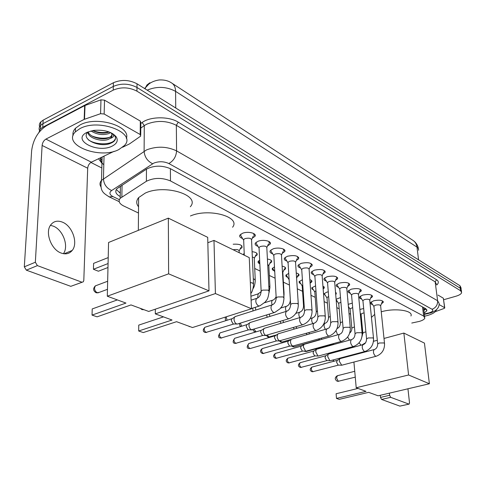 <?xml version="1.0" encoding="UTF-8"?>
<svg xmlns="http://www.w3.org/2000/svg" width="486" height="486" viewBox="0 0 486 486"><rect width="100%" height="100%" fill="white"/><g stroke="black" fill="none" stroke-linecap="round" stroke-linejoin="round"><path stroke-width="0.73" d="M243.304 254.719L244.209 253.334M259.834 263.819C258.248 263.145 257.72 262.312 258.242 261.334L259.652 260.162M274.147 270.757C272.488 270.125 271.905 269.323 272.391 268.345L274.481 266.863M287.73 277.36C286.139 276.771 285.568 276.018 286.011 275.088L288.72 273.387M300.81 283.721L299.388 282.937L299.06 281.759L302.413 279.717M313.427 289.856L311.921 288.97L311.793 287.84L315.59 285.859M325.596 295.774L323.998 293.872L326.677 292.195L328.275 291.807M337.345 301.49L336.251 300.974M336.105 299.248L340.504 297.566M348.207 304.333L352.295 303.143M359.883 309.43L363.668 308.543M242.575 238.498C240.041 237.636 239.173 236.475 239.95 235.036L242.593 233.25C248.085 231.002 257.216 233.353 254.913 236.366L252.307 238.158M257.945 246.311C255.527 245.509 254.676 244.428 255.381 243.061L258.09 241.244C263.448 239.112 272.203 241.25 270.088 244.13L267.586 245.892M272.701 253.807C270.398 253.066 269.56 252.052 270.198 250.764L272.974 248.917C278.205 246.894 286.6 248.844 284.668 251.59L282.257 253.321M286.892 261.018C284.687 260.332 283.867 259.378 284.444 258.157L287.269 256.292C294.516 254.846 298.313 255.672 298.677 258.771L296.357 260.466M300.536 267.956C298.422 267.318 297.626 266.419 298.143 265.265L301.022 263.382C308.039 261.984 311.751 262.75 312.146 265.684L309.916 267.343M313.677 274.626C311.648 274.037 310.864 273.193 311.338 272.093L314.254 270.204C321.064 268.849 324.684 269.566 325.116 272.348L322.959 273.97M326.331 281.06C324.381 280.507 323.621 279.711 324.041 278.672L326.999 276.777C333.615 275.465 337.15 276.133 337.606 278.77L335.522 280.355M338.529 287.256C336.652 286.74 335.911 285.993 336.294 285.009L339.277 283.113C345.71 281.844 349.161 282.457 349.647 284.966L347.63 286.515M350.297 293.24C348.492 292.754 347.763 292.043 348.11 291.114L351.123 289.219C357.38 287.991 360.758 288.562 361.256 290.944L359.306 292.463M361.657 299.012C359.913 298.556 359.203 297.888 359.519 297.001L362.55 295.117C368.643 293.921 371.948 294.461 372.464 296.721L370.575 298.204M372.628 304.582C370.946 304.163 370.247 303.525 370.532 302.681L373.588 300.81C379.523 299.649 382.755 300.154 383.29 302.31L381.455 303.75M411.764 323.038L419.23 321.434C422.425 320.517 424.302 319.411 424.849 318.13L423.646 316.088L170.471 180.932C162.057 177.475 154.032 177.59 146.389 181.278L120.194 198.312C118.074 201.119 119.21 203.658 123.59 205.924L138.492 213.032M254.725 268.485L260.18 271.091M269.341 275.459L275.106 278.211M283.399 282.166L289.431 285.045M297.286 288.793L302.559 291.308M310.967 295.318L315.207 297.341M324.132 301.599L327.412 303.161M336.804 307.644L339.192 308.78M349.015 313.47L350.564 314.211M360.788 319.083L361.56 319.454M347.697 298.574L347.8 299.722M335.534 292.359L336.276 293.878L335.717 294.534M322.929 286.084L324.259 287.973L323.154 288.994M309.849 279.644C311.556 280.191 312.212 280.926 311.805 281.85L310.25 283.119M296.253 273.004C298.483 273.569 299.358 274.402 298.884 275.507L297.268 276.807M282.117 266.146C284.893 266.699 286.017 267.628 285.476 268.934L283.788 270.259M267.409 259.044C270.769 259.573 272.148 260.593 271.54 262.106L269.785 263.461M252.082 251.687C256.067 252.161 257.726 253.273 257.058 255.016L255.229 256.401M233.183 244.227C239.483 243.863 242.423 245.005 241.992 247.653L240.084 249.063M38.904 132.453L40.393 128.954L42.756 127.241L113.22 90.129L113.305 86.423C121.233 83.088 129.124 83.434 136.979 87.468L460.285 288.234L461.299 290.087L460.285 288.234L136.979 87.468C129.124 83.434 121.233 83.088 113.305 86.423L42.962 123.681L113.305 86.423L113.39 82.742C121.306 79.388 129.179 79.74 137.022 83.792L459.926 285.689L460.941 287.554L461.153 289.067M39.396 130.315C38.783 128.547 39.19 126.907 40.599 125.4L42.962 123.681L40.599 125.4C39.19 126.907 38.783 128.547 39.396 130.315M39.603 126.779C39.002 125.011 39.402 123.371 40.812 121.858L43.169 120.133L113.39 82.742M424.217 313.014L426.866 310.736L425.675 308.677L170.598 168.764C162.196 165.204 154.177 165.313 146.541 169.079L116.84 188.768C114.714 191.618 115.844 194.2 120.23 196.52M426.022 308.889L423.889 310.354M113.22 90.129C121.166 86.8 129.069 87.14 136.943 91.155L460.643 290.786L461.657 292.627C461.184 294.03 459.264 295.233 455.911 296.235L443.669 299.734M101.835 167.998L90.888 162.439M120.291 193.027L116.257 189.57M436.41 309.782L436.343 310.08C435.523 312.212 432.504 314.041 427.291 315.554L424.612 316.204M439.089 304.54L444.593 307.674L443.329 298.185L444.751 307.814M438.044 295.099L443.329 298.185M409.042 404.121L399.887 406.114L409.121 404.109L409.504 402.742L407.942 388.794M381.559 399.443L380.502 397.414L389.632 395.282L390.695 397.323L381.559 399.443L399.887 406.114M380.289 395.288L380.502 397.414M390.695 397.323L408.86 404.097M389.632 395.282L389.414 393.144M435.328 311.648L444.095 308.458L444.769 307.978L444.593 307.674M79.923 128.62C99.193 117.885 137.228 133.146 124.38 145.551L118.833 149.56C99.964 159.724 61.752 145.028 75.354 131.888L79.923 128.62M73.082 135.594C72.554 132.97 73.362 130.515 75.506 128.219L80.069 124.938C96.653 115.546 131.293 126.196 126.342 138.51M112.296 146.043C97.759 153.831 71.029 140.017 86.939 132.399L93.604 130.418C104.016 129.519 111.537 131.645 116.178 136.797C118.371 140.454 117.077 143.534 112.296 146.043M88.239 131.809C79.528 139.19 100.25 148.157 110.723 143.249C114.149 141.827 115.753 139.944 115.522 137.587L114.635 135.624L112.977 133.863M88.185 131.858C89.776 137.35 102.51 140.533 108.651 137.854L111.027 136.438L111.993 134.847M87.881 132.149C87.972 138.109 101.945 142.228 108.615 139.282L110.996 137.775L111.027 136.438M92.595 130.582C98.239 133.31 103.633 133.844 108.791 132.186L109.21 132.01M90.961 130.941C96.775 134.555 102.704 135.442 108.755 133.601L110.626 132.593M111.908 133.541L111.744 133.146M111.075 132.812L111.245 133.036C112.351 134.695 112.266 136.274 110.996 137.775M112.533 133.595L113.323 134.622C114.07 136.268 113.117 137.502 110.45 138.31M92.692 130.564C98.148 132.611 103.585 133.067 109.016 131.937M91.909 135.965C97.972 138.34 103.919 138.802 109.757 137.344M88.343 139.798C95.602 145.083 110.358 144.937 114.325 140.515L115.54 138.51M115.261 136.104L114.641 135.108M381.249 311.799C394.784 307.723 413.695 310.505 410.937 315.985M371.438 317.376L374.718 314.399M366.007 391.358L336.482 398.429L339.216 399.364L368.667 392.336L378.096 395.804L429.393 383.758L408.592 374.992L356.208 387.749L366.007 391.358M336.482 398.429L336.105 393.745L336.482 398.429M358.03 388.423L336.105 393.745M356.208 387.749L353.923 362.058M353.31 355.12L353.261 354.598M408.592 374.992L403.86 333.068L384.007 338.456M377.312 340.273L373.467 341.318M364.834 343.663L364.245 343.821M403.86 333.068L424.448 343.116L429.393 383.758M333.414 359.877L333.53 361.353M333.189 359.938L333.305 361.414M190.439 215.972L190.555 215.924C209.029 207.82 241.178 216.932 232.569 227.229M172.044 320.025L138.686 330.996L143.273 332.564L176.57 321.689L192.486 327.54L251.481 308.762L215.413 293.562L155.307 313.871L172.044 320.025M138.686 330.996L138.735 325.116L138.686 330.996M163.46 316.866L138.735 325.116M155.307 313.871L155.313 309.181M215.413 293.562L213.98 240.406L207.832 242.727M213.98 240.406L249.257 257.623L251.481 308.762M138.546 206.787C136.104 203.737 136.135 200.675 138.631 197.602L145.259 193.094C164.961 183.757 200.979 195.299 190.293 206.757M125.965 303.076L92.036 315.098L97.127 316.829L131.001 304.929L148.698 311.441L208.986 290.853L168.624 273.837L107.303 296.217L125.965 303.076M117.357 299.911L92.219 308.938L92.036 315.098M107.303 296.217L108.566 242.484L168.338 218.135L207.704 237.344L208.986 290.853M168.624 273.837L168.338 218.135M108.074 263.546L93.427 269.268L93.604 263.369L108.214 257.592M107.977 267.507L98.403 271.218L93.427 269.268M382.458 301.63L382.306 300.785M384.505 343.274L380.641 305.943C380.368 304.813 378.655 304.552 375.514 305.159L373.892 306.144L373.934 306.593M375.982 356.299L341.731 365.229L339.222 361.165L339.732 358.875L340.322 358.571M341.731 365.229L338.092 365.071L336.573 362.204L337.278 360.351M371.268 301.861L371.559 303.003M371.626 296.029L371.456 295.111M373.503 338.25L369.761 300.391C369.494 299.2 367.744 298.92 364.518 299.546L362.908 300.536L362.951 301.028M364.84 351.512L330.261 360.703L329.83 360.624L327.667 356.56L328.184 354.276L328.822 353.942M330.176 360.703L326.568 360.557L325.006 357.635L325.754 355.758M360.272 296.156L360.576 297.389M360.405 290.233L360.229 289.237M362.094 333.05L358.498 294.644C358.237 293.392 356.445 293.088 353.134 293.738L351.53 294.735L351.578 295.263M353.292 346.554L318.385 356.025L317.923 355.934L315.706 351.797L316.222 349.519L316.921 349.148M318.281 356.019L314.63 355.88L313.033 352.903L313.822 351.001M348.893 290.251L349.203 291.582M348.784 284.237L348.59 283.15M350.272 327.655L346.822 288.69C346.573 287.372 344.744 287.05 341.336 287.712L339.75 288.714L339.799 289.285M341.324 341.415L306.089 351.171L305.591 351.08L303.313 346.858L303.829 344.592L304.594 344.185M305.967 351.171L302.268 351.038L300.634 348L301.004 346.366L301.46 346.081M337.102 284.134L336.926 284.814L337.424 285.568M336.737 278.022L336.531 276.844M338.001 322.06L334.714 282.518C334.477 281.133 332.606 280.78 329.107 281.473L327.534 282.469L327.582 283.095M328.901 336.081L292.803 346.05C291.503 345.333 290.725 343.9 290.47 341.743L290.98 339.495L291.813 339.04M293.198 346.141L289.456 346.02L287.773 342.922L288.149 341.3L288.654 340.978M324.879 277.779L324.678 278.514L325.207 279.329M324.235 271.577L324.01 270.295M325.268 316.252L322.157 276.115C321.932 274.657 320.019 274.28 316.41 274.991L314.861 275.987L314.91 276.668M316.009 330.541L279.535 340.826C278.192 340.091 277.397 338.627 277.142 336.433L277.652 334.21L278.563 333.7M250.551 348.438L276.589 340.886L276.17 340.814L274.444 337.649L274.809 336.045L275.368 335.686M312.2 271.188L311.963 271.972L312.541 272.859M311.259 264.894L311.016 263.503M312.036 310.22L309.12 269.475C308.914 267.938 306.952 267.531 303.234 268.266L301.703 269.262L301.751 269.997M302.614 324.788L265.769 335.407C264.378 334.647 263.558 333.153 263.309 330.923L263.807 328.736L264.809 328.159M266.207 335.516L262.379 335.407L260.599 332.181L260.964 330.602L261.583 330.194M299.042 264.335L298.769 265.174L299.388 266.146M297.778 257.963L297.517 256.438M298.276 303.944L295.573 262.58C295.385 260.952 293.374 260.52 289.541 261.28L288.034 262.264L288.083 263.06M288.684 318.81L251.469 329.781C250.023 328.992 249.178 327.467 248.941 325.201L249.421 323.05L250.521 322.4M251.924 329.891L248.054 329.794L246.226 326.501L246.578 324.952L247.271 324.49M285.373 257.216L285.063 258.109L285.725 259.172M283.757 250.758L283.484 249.099M283.958 297.414L281.485 255.417C281.327 253.698 279.262 253.224 275.301 254.014L273.825 254.986L273.873 255.855M274.189 312.583L237.362 324.047L236.603 323.931C235.103 323.117 234.234 321.556 234.003 319.253L234.465 317.158L235.674 316.422M237.083 324.047L233.165 323.962L231.287 320.596L231.622 319.083L232.399 318.561M271.164 249.804L270.805 250.758L271.528 251.918M269.171 243.267L268.886 241.463M269.05 290.616L266.832 247.963C266.692 246.147 264.578 245.637 260.484 246.451L259.038 247.41L259.081 248.358M256.383 242.083L255.976 243.109L256.754 244.373M253.984 235.473L253.68 233.511M253.516 283.532L251.566 240.212C251.462 238.28 249.288 237.733 245.053 238.571L243.644 239.513L243.686 240.546M240.995 234.045L240.534 235.133L241.372 236.518M364.087 312.935L362.611 313.221L361.062 314.15L361.098 314.582M345.789 349.343L344.811 348.857M352.702 307.626L350.084 308.798L350.127 309.266M333.961 344.44L333.159 343.675M333.347 344.61L330.674 344.367M340.893 302.158L338.724 303.258L338.766 303.762M321.963 339.283L321.173 338.268M292.694 346.682L294.552 346.797L319.648 339.708L318.543 339.015M336.154 299.795L336.458 300.117M335.832 293.155L335.911 292.615M328.651 296.533L326.969 297.523L327.011 298.064M309.606 333.906L308.81 332.624M307.219 334.593L306.113 333.408M324.223 293.538L324.697 294.376M323.816 287.232L323.907 286.637M296.837 328.311L296.053 326.732M294.261 329.071L293.319 327.54M312.012 287.518L312.516 288.435M315.955 290.75L314.788 291.576L314.831 292.159M311.356 281.102L311.459 280.44M283.63 322.479L282.876 320.566M280.963 323.287L280.143 321.398M299.352 281.273L299.898 282.269M302.766 284.851L302.158 285.404L302.201 286.041M298.434 274.742L298.55 274.013M269.943 316.404L269.287 314.108M267.221 317.243L266.583 314.946M286.224 274.797L286.801 275.878M286.224 274.948L289.103 279.693M285.021 268.151L285.154 267.343M284.037 293.052L282.834 272.682L282.439 271.625M255.764 310.062L255.29 307.316M253.006 310.937L252.744 308.124M272.591 268.065L273.211 269.244M271.085 261.304L271.237 260.417M269.924 286.527L268.837 265.878L267.689 264.408M258.437 261.067L259.099 262.355M256.596 254.196L256.772 253.224M255.241 279.742L254.281 258.807C254.658 258.005 254.002 257.416 252.325 257.051M243.723 253.789L244.282 255.071M241.53 246.809L241.73 245.74M239.185 252.708L239.136 251.456C239.215 249.786 237.296 249.203 233.377 249.701M50.429 225.322L53.357 226.166C63.046 229.835 69.018 246.195 63.417 253.692M61.048 253.012C65.689 254.67 69.407 253.814 72.201 250.448C78.361 243.237 72.432 225.996 62.469 222.163C57.457 220.207 53.484 221.197 50.55 225.133C44.888 232.679 51.291 249.652 61.048 253.012M104.15 114.01L100.572 113.7L84.157 119.392L84.667 105.608L100.973 99.843L104.526 100.159L104.15 114.01L140.187 134.513L140.308 121.075L140.837 122.63L140.727 134.956M104.526 100.159L140.308 121.075M84.667 105.608L46.674 125.607C38.133 131.123 33.115 139.525 31.62 150.818L24.306 266.832L35.344 262.24L42.118 145.448C42.489 142.592 43.752 140.478 45.915 139.099L84.157 119.392M82.146 282.238L70.786 286.333L83.331 281.783L83.805 280.434L87.699 168.217C88.002 165.471 89.217 163.46 91.344 162.184L114.101 151.31M35.344 262.24L37.398 265.605L26.347 270.161L70.786 286.333M26.347 270.161L24.306 266.832M37.398 265.605L81.727 282.135M122.587 147.252L129.398 143.971L140.43 136.299L140.721 136.044L140.187 134.513M423.652 308.41L424.108 307.82M119.173 192.42L120.303 192.335M119.046 187.013L119.368 187.213M422.522 306.952L423.646 316.088M122.065 185.045L121.852 196.933M146.462 169.134L146.389 181.278M170.392 168.648L170.471 180.932M149.834 82.766L146.906 85.038L145.514 87.656L148.534 84.4C148.649 84.26 151.905 81.028 159.244 79.953C164.043 79.722 168.077 80.67 171.351 82.802C174.055 84.321 175.47 87.17 175.586 91.356C166.455 86.526 156.996 86.113 147.215 90.123L147.173 90.141M144.464 88.446L145.514 87.656L145.174 88.889M418.598 250.278L418.422 248.589L416.988 247.113C416.526 243.899 415.032 241.554 412.505 240.084L172.402 83.489M418.561 259.828L416.988 247.113L175.586 91.356L175.738 108.001M137.022 83.792L136.943 91.155M459.926 285.689L460.643 290.786M43.169 120.133L42.756 127.241M424.333 313.913L429.041 312.887C432.692 311.702 433.694 310.499 432.066 309.266L168.83 163.533C164.001 161.34 159.007 161.182 153.855 163.071L111.659 190.524C108.986 192.614 109.411 194.631 112.94 196.575L119.349 199.661M100.948 186.861C99.533 184.637 99.715 182.481 101.489 180.385L146.553 149.888C156.911 146.013 166.923 146.347 176.582 150.885L437.619 300.743L439.137 303.44C439.356 307.65 436.458 310.84 430.444 312.996M140.831 123.45L142.173 122.496C150.198 116.391 169.134 116.245 178.253 122.168L436.531 279.717L435.158 281.837L437.619 300.743C437.752 304.916 435.906 307.76 432.066 309.266M168.83 163.533C173.569 160.848 176.151 156.632 176.582 150.885L176.339 125.303C166.801 120.577 156.923 120.206 146.699 124.191L144.281 125.601L144.111 151.261C144.603 157.014 147.446 161.176 152.628 163.739M436.531 279.717C438.846 281.254 438.913 283.01 436.726 284.996M436.677 284.656L435.158 281.837L176.339 125.303L178.253 122.168M101.963 163.351L98.518 158.758M102.054 159.985L100.383 158.406M111.659 190.524C106.556 188.191 103.816 184.255 103.433 178.714L104.04 156.115M142.173 122.496L144.281 125.601L140.788 128.067M101.033 157.555C100.171 160.088 101.094 162.488 103.81 164.754M112.94 196.575L109.198 196.873L108.433 196.49M427.893 313.166L429.988 313.124M337.43 375.708L336.488 377.938L338.268 381.267L355.266 377.16M142.41 309.126L143.911 309.679M96.769 285.343L95.317 285.896L94.509 288.022C94.624 290.27 95.548 291.831 97.291 292.687L99.423 292.311L107.467 289.334M338.42 365.132L312.832 371.687C311.228 370.168 310.937 368.625 311.945 367.076L312.158 367.021M311.666 371.565L312.832 371.687M374.451 349.507L374.147 349.586C372.926 351.645 373.351 353.838 375.423 356.159L376.249 356.232C381.862 354.021 384.626 349.841 384.548 343.675L384.001 342.94L379.341 342.995L377.677 343.9L377.719 344.307M326.908 360.618L301.077 367.361C299.437 365.83 299.133 364.269 300.166 362.684L300.409 362.623M299.898 367.246L301.077 367.361M363.291 344.61L362.951 344.695C361.699 346.797 362.131 349.021 364.251 351.366L365.138 351.433C370.794 349.167 373.594 344.92 373.546 338.687L372.969 337.904L368.218 337.952L366.565 338.87L366.608 339.307M314.989 355.946L288.909 362.884C287.232 361.341 286.922 359.762 287.979 358.146L288.247 358.073M287.724 362.769L288.909 362.884M351.73 339.532L351.354 339.629C350.066 341.78 350.509 344.039 352.684 346.403L353.626 346.463C359.324 344.137 362.161 339.823 362.143 333.524L361.535 332.685L356.694 332.734L355.053 333.651L355.096 334.131M302.65 351.105L276.315 358.255C274.596 356.7 274.28 355.096 275.362 353.443L275.659 353.358M275.125 358.139L276.315 358.255M339.75 334.271L339.319 334.38C338.007 336.579 338.463 338.87 340.686 341.251L341.701 341.312C347.435 338.918 350.309 334.538 350.315 328.172L349.683 327.278L344.744 327.321L343.116 328.238L343.159 328.761M289.856 346.087L263.272 353.456C261.511 351.888 261.182 350.266 262.288 348.577L262.622 348.48M262.069 353.34L263.272 353.456M327.315 328.809L326.835 328.937C325.492 331.185 325.96 333.511 328.238 335.911L329.326 335.96C335.103 333.499 338.013 329.052 338.049 322.619L337.387 321.665L332.345 321.702L330.735 322.625L330.778 323.184M250.545 348.438L249.755 348.48C247.951 346.907 247.611 345.26 248.735 343.535L249.111 343.426M248.54 348.371L249.755 348.48M314.412 323.141L313.871 323.287C312.498 325.59 312.984 327.947 315.317 330.365L316.483 330.407C322.297 327.874 325.243 323.36 325.316 316.86L324.618 315.833L319.472 315.87L317.88 316.793L317.917 317.401M262.811 335.486L235.728 343.323C233.881 341.743 233.529 340.072 234.677 338.305L235.103 338.177M234.513 343.213L235.728 343.323M301.004 317.255L300.403 317.425C298.999 319.776 299.498 322.169 301.891 324.599L303.149 324.63C308.993 322.024 311.969 317.443 312.079 310.882L311.35 309.776L306.089 309.813L304.522 310.73L304.564 311.392M248.504 329.879L221.179 337.964C219.283 336.385 218.919 334.69 220.079 332.886L220.559 332.74M219.951 337.861L221.179 337.964M287.068 311.137L286.388 311.326C284.966 313.743 285.482 316.167 287.931 318.609L289.285 318.628C295.16 315.943 298.173 311.289 298.325 304.667L297.554 303.483L292.183 303.513L290.64 304.418L290.677 305.141M233.638 324.053L206.064 332.406C204.126 330.82 203.743 329.107 204.922 327.254L205.457 327.084M204.831 332.309L206.064 332.406M272.567 304.771L271.802 304.989C270.362 307.462 270.896 309.922 273.405 312.37L274.869 312.37L280.161 308.689C281.376 306.623 283.022 306.927 284.006 298.204L283.198 296.928L277.706 296.952L276.188 297.857L276.224 298.635M189.115 326.531L190.141 326.677M257.465 298.137L256.608 298.392C255.15 300.931 255.709 303.428 258.279 305.882L259.864 305.858L265.18 302.085C266.462 299.844 267.962 300.548 269.098 291.472L268.248 290.106L262.628 290.124L261.146 291.011L261.176 291.861M250.819 293.562C252.27 291.831 253.182 288.799 253.558 284.468L252.665 282.992L250.339 282.566M317.801 356.007L317.285 355.995M317.65 356.05L317.267 355.995M365.903 331.95L364.415 332.224L362.842 333.117L362.878 333.524M361.141 345.182L359.069 342.824M331.288 344.58L306.393 351.469L305.311 351.159M304.582 351.354L305.785 351.475M354.446 326.92L351.797 328.044L351.84 328.487M349.47 340.151L347.66 336.998M342.563 321.738L340.37 322.795L340.407 323.269M337.624 334.86L335.984 330.602M293.909 346.804L293.119 346.141M291.023 339.447L282.311 341.956L281.613 341.974L280.513 340.832M280.392 341.852L281.613 341.974M330.237 316.404L328.53 317.352L328.566 317.868M325.413 329.35C323.84 326.823 323.646 324.83 324.83 323.36L325.262 323.245M276.577 334.903L268.892 336.974L267.488 335.188M267.658 336.853L268.892 336.974M312.796 323.609C311.429 321.094 311.319 319.187 312.468 317.887L312.948 317.753M317.443 310.925L316.265 311.714L316.301 312.267M256.086 331.865L254.087 329.289M254.476 331.677L255.709 331.792M299.734 317.625C298.574 315.171 298.544 313.367 299.643 312.206L300.178 312.055M304.157 305.323L303.543 305.858L303.58 306.459M240.801 326.306L241.062 326.422C239.956 326.161 239.422 325.14 239.464 323.366M286.205 311.386C285.246 309.047 285.288 307.359 286.333 306.32L286.934 306.15M241.7 326.228L240.315 323.105M290.349 299.771L290.342 299.783C290.16 303.294 288.818 305.475 286.333 306.32L280.659 308.094M283.903 296.417L284.079 293.757L283.684 292.754M272.154 304.819C271.419 302.656 271.54 301.12 272.506 300.214L273.175 300.014M227.09 320.256L226.19 316.817M269.08 292.566L269.961 287.293L268.807 285.896M257.616 298.064L258.133 293.866L258.88 293.641M253.018 288.69C254.257 286.989 255.01 284.286 255.278 280.58L254.421 279.201L253.309 278.903M42.118 145.448L87.699 168.217M45.915 139.099L91.344 162.184M85.026 105.45L84.515 119.24M100.572 113.7L100.973 99.843M424.381 309.199L425.736 308.713M423.61 308.057L424.709 316.981M120.419 186.114L120.194 198.312M383.29 302.31L383.199 301.46M372.464 296.721L372.373 295.81M361.256 290.944L361.165 289.954M349.647 284.966L349.549 283.891M337.606 278.77L337.509 277.603M325.116 272.348L325.013 271.079M312.146 265.684L312.048 264.311M298.677 258.771L298.574 257.276M284.668 251.59L284.565 249.962M270.088 244.13L269.997 242.356M254.913 236.366L254.822 234.434M347.873 299.583L347.794 298.696M336.276 293.878L336.197 292.918M324.259 287.973L324.18 286.934M311.805 281.85L311.726 280.726M298.884 275.507L298.805 274.292M285.476 268.934L285.391 267.616M271.54 262.106L271.467 260.672M257.058 255.016L256.985 253.461M241.992 247.653L241.925 245.965M413.744 240.928C416.21 242.848 417.76 245.394 418.403 248.553M40.812 121.858L40.393 128.954M426.72 309.576L426.866 310.736M461.512 291.612L461.299 290.087M119.204 201.666L109.198 196.873C104.235 193.477 99.387 191.879 101.489 180.385L102.139 157.027M100.505 157.804L100.541 159.918L101.993 162.294M424.381 314.345L428.482 313.488M111.245 133.036L113.323 134.622M114.629 135.624L116.178 136.797M75.354 131.888L75.506 128.219M114.319 140.976L114.325 140.515M373.667 341.263L373.564 340.218M354.744 371.298L337.223 375.763C334.629 377.586 334.635 379.42 337.223 381.261L338.669 381.322M140.302 308.349L142.021 309.618L143.953 309.691M138.328 230.358L138.631 197.602M107.655 281.242L95.317 285.896C92.862 288.587 93.136 290.883 96.137 292.779L98.318 292.827M313.197 371.735L311.969 371.687C309.618 370.508 309.606 368.971 311.945 367.076L337.163 360.387M380.672 305.67L382.136 302.092M340.03 358.65L374.147 349.586C376.401 348.893 377.579 346.998 377.677 343.9L373.892 306.144M336.944 360.551L339.732 358.875M373.856 306.411L371.164 302.407M301.46 367.41L300.208 367.367C297.833 366.183 297.821 364.622 300.166 362.684L325.614 355.807M369.797 300.087L371.274 296.515M328.5 354.033L362.951 344.695C365.241 343.991 366.45 342.047 366.565 338.87L362.908 300.536M325.383 355.983L328.184 354.276M362.866 300.822L360.15 296.752M289.316 362.939L288.034 362.89C285.64 361.681 285.622 360.102 287.979 358.146L313.652 351.062M358.534 294.309L360.023 290.75M316.562 349.252L351.354 339.629C353.68 338.912 354.92 336.92 355.053 333.651L351.53 294.735M313.409 351.257L316.222 349.519M351.487 295.032L348.741 290.889M276.747 358.31L275.434 358.261C273.023 357.076 272.998 355.466 275.362 353.443L301.265 346.147M346.864 288.32L348.371 284.778M304.187 344.301L339.319 334.38C341.694 333.651 342.964 331.604 343.116 328.238L339.75 288.714M301.004 346.366L303.829 344.592M339.69 289.03L336.926 284.814M263.722 353.516L262.385 353.468C259.919 352.077 259.889 350.442 262.288 348.577L288.423 341.057M334.769 282.111L336.282 278.593M291.357 339.167L326.835 328.937C327.916 327.88 329.951 329.453 330.735 322.625L327.534 282.469M288.149 341.3L290.98 339.495M327.467 282.809L324.678 278.514M250.229 348.541L248.856 348.498C246.718 348.28 246.681 346.627 248.735 343.535L275.106 335.783M322.218 275.671L323.743 272.184M278.053 333.852L313.871 323.287C316.343 322.528 317.68 320.359 317.88 316.793L314.861 275.987M274.809 336.045L277.652 334.21M314.782 276.352L311.963 271.972M276.595 340.886L279.954 340.929M236.232 343.389L234.829 343.341C232.654 343.025 232.606 341.348 234.677 338.305L261.274 330.304M309.187 268.983L310.718 265.538M264.232 328.329L300.403 317.425C303.009 316.538 304.382 314.308 304.522 310.73L301.703 269.262M260.964 330.602L263.807 328.736M301.612 269.639L298.769 265.174M221.707 338.037L220.273 337.989C218.093 337.685 218.026 335.984 220.079 332.886L246.906 324.624M295.646 262.033L297.183 258.631M249.877 322.601L286.388 311.326C288.976 310.518 290.391 308.215 290.64 304.418L288.034 262.264M246.578 324.952L249.421 323.05M287.931 262.671L285.063 258.109M206.629 332.479L205.153 332.436C202.711 331.567 202.632 329.836 204.922 327.254L231.974 318.719M281.57 254.81L283.113 251.462M234.945 316.653L271.802 304.989C274.456 304.163 275.914 301.782 276.188 297.857L273.825 254.986M231.622 319.083L234.465 317.158M273.703 255.417L270.805 250.758M190.439 326.786L188.416 326.045M266.929 247.295L268.466 244.015M251.104 300.178L256.608 298.392C259.33 297.541 260.842 295.081 261.146 291.011L259.038 247.41M258.898 247.866L255.976 243.109M259.093 306.101L251.469 308.531M251.681 239.47L253.212 236.263M243.48 240.005L240.534 235.133M243.644 239.513L244.288 255.199M361.894 344.981L365.587 342.776M361.025 314.399L360.235 313.209M361.062 314.15L362.842 333.117L361.949 336.768M343.195 349.294L345.734 349.343M306.18 351.536L304.236 351.135M350.042 309.06L348.401 306.563M350.084 308.798L351.797 328.044C351.955 330.03 351.25 331.707 349.689 333.08M294.322 346.864L292.985 346.81L291.971 346.123M338.675 303.537L336.142 299.631M338.724 303.258L340.37 322.795C340.328 325.717 339.21 327.643 337.023 328.579M319.642 339.708L320.42 339.714M282.05 342.041L280.689 341.98L279.395 340.923M326.969 297.523L328.53 317.352C328.366 320.62 327.133 322.619 324.83 323.36L323.919 323.627M326.908 297.815L324.229 293.647M269.347 337.041L267.956 336.98L266.462 335.51M323.111 288.405L323.39 287.761M314.788 291.576L316.265 311.714C316.082 315.074 314.813 317.127 312.468 317.887L310.208 318.561M314.721 291.886L312.018 287.645M255.928 331.914L254.773 331.804C253.419 330.845 252.854 330.109 253.091 329.593M310.117 283.411L310.894 281.655M302.158 285.404L303.543 305.858C303.452 309.175 302.152 311.289 299.643 312.206L295.816 313.379M302.079 285.738L299.352 281.412M296.6 278.284L297.93 275.331M282.913 272.172L284.474 268.764M276.127 296.679C274.997 298.866 273.788 300.044 272.506 300.214L264.566 302.748M274.748 271.735L272.585 268.229M225.553 317.018C225.03 318.895 225.267 320.067 226.263 320.517M268.922 265.32L270.489 261.954M261.061 291.685L258.133 293.866L250.934 296.223M259.816 263.534L258.424 261.249M254.378 258.194L255.952 254.877M244.276 254.937L243.705 253.99M239.252 250.782L240.825 247.526M64.103 253.795L72.201 250.448"/></g></svg>
